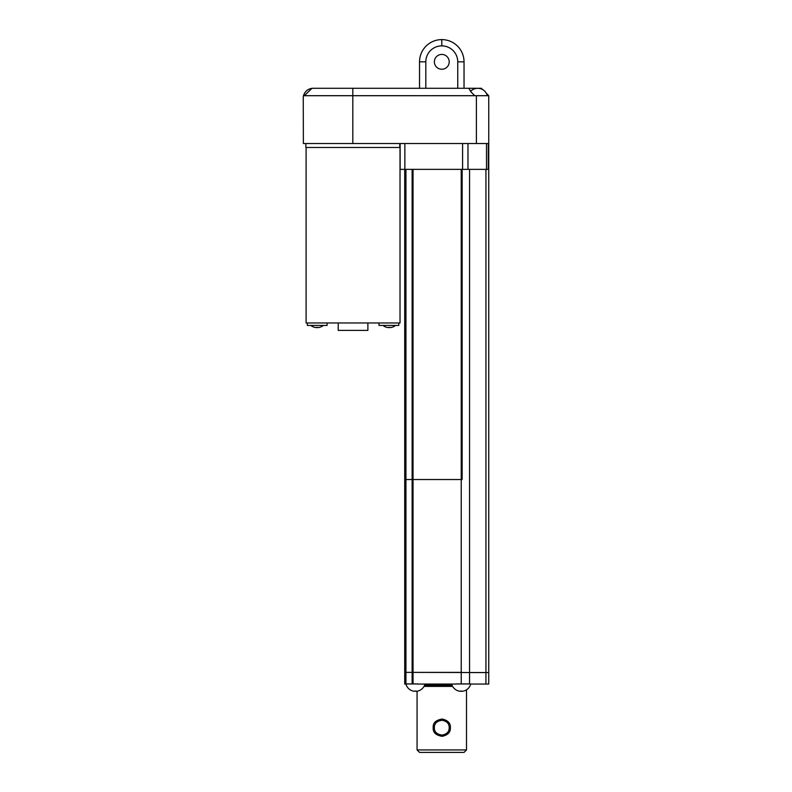 <?xml version="1.0" encoding="UTF-8"?>
<svg xmlns="http://www.w3.org/2000/svg" width="792" height="792" viewBox="0 0 792 792"><rect width="100%" height="100%" fill="white"/><g stroke="black" fill="none" stroke-linecap="round" stroke-linejoin="round"><path stroke-width="1.19" d="M405.92 684.06L404.712 684.06L404.712 672.368L488.743 672.566L488.743 684.06L470.725 684.06M463.548 691.069L463.548 691.069A9.89 9.89 0 0 0 470.755 683.942L455.964 683.942A4.861 4.821 -90 0 0 456.034 684.06L417.433 684.06A4.059 4.029 -90 0 0 417.532 683.942L405.89 683.942A9.89 9.89 0 0 0 413.107 691.069L413.107 691.069M458.915 691.069L458.915 691.069A9.87 9.87 0 0 0 460.568 691.317L460.568 691.317M460.568 691.069L461.805 691.069M463.459 691.069A9.87 9.87 0 0 1 461.805 691.317M485.942 169.359L485.942 672.566L469.567 672.566L469.567 169.359L469.557 683.942L455.964 683.942M452.628 686.407L424.027 686.407M406.771 684.06L406.009 684.06L406.771 684.06M417.74 691.069L417.74 691.069A9.87 9.87 0 0 1 416.077 691.317L416.077 691.317M414.84 691.317L414.84 691.317A9.87 9.87 0 0 1 413.186 691.069M414.84 691.069L416.077 691.069M469.557 672.566L469.557 683.942M461.221 169.359L461.221 479.536L413.048 479.536L462.152 479.536L461.221 479.536L461.221 672.368L462.152 672.368M412.127 169.359L412.127 479.536L413.048 479.536L412.127 479.536L412.127 672.368L413.048 672.368L413.048 683.942M461.221 683.942L461.221 672.368L413.048 672.368L413.048 169.359M412.127 672.368L412.127 683.942M488.743 138.927L488.743 672.566M466.498 689.802L466.498 749.925L417.067 749.925L417.067 691.198M449.203 727.68C449.252 723.67 446.896 721.205 442.124 720.274C436.808 720.997 434.224 723.462 434.372 727.68C434.224 731.897 436.808 734.372 442.124 735.095C446.896 734.164 449.252 731.699 449.203 727.68L450.371 727.68C450.628 723.195 447.906 720.314 442.203 719.047C435.818 720.077 432.818 722.957 433.204 727.68C432.818 732.412 435.818 735.293 442.203 736.322C447.906 735.055 450.628 732.174 450.371 727.68L450.232 729.214M304.375 95.703L303.376 95.703L303.376 96.614A9.89 9.89 0 0 0 303.257 98.178L303.376 143.53L488.743 143.53L488.743 95.703L304.375 95.703L311.969 88.288L468.785 88.288L471.161 92.1L474.764 95.703M412.127 479.536L404.712 479.536L404.712 672.368M400.128 143.53L400.128 169.359L488.476 169.359L488.476 143.53M466.498 749.925L464.033 752.4L419.542 752.4L417.067 749.925M399.772 143.53L399.772 147.48M306.098 147.48L306.098 322.968L400.019 322.968L400.019 147.48L305.851 147.48L305.851 143.53M398.782 322.968L398.782 325.433L379.012 325.433L379.012 322.968M367.884 322.968L367.884 330.383L338.224 330.383L338.224 322.968M327.106 322.968L327.106 325.433L307.336 325.433L307.336 322.968M391.535 327.373L391.535 327.373A9.87 9.87 0 0 1 389.882 327.621L389.882 327.621M386.991 327.373L386.991 327.373A9.87 9.87 0 0 0 388.644 327.621L388.644 327.621M388.644 327.373L389.882 327.373M319.374 327.373L319.374 327.373A9.87 9.87 0 0 1 317.711 327.621L317.711 327.621M314.82 327.373L314.82 327.373A9.87 9.87 0 0 0 316.473 327.621L316.473 327.621M316.473 327.373L317.711 327.373M488.743 95.703L486.357 93.317A9.89 9.89 0 0 0 482.605 89.565L481.328 88.288L468.785 88.288M480.021 88.575L480.021 88.575A9.87 9.87 0 0 0 478.368 88.328L477.13 88.328A9.87 9.87 0 0 0 475.467 88.575L475.467 88.575M303.376 96.614L303.376 95.703M464.033 88.288L464.033 61.845A22.245 22.245 0 0 0 441.788 39.6A22.245 22.245 0 0 0 419.542 61.845L419.542 88.288M457.746 88.288L457.746 61.845A15.969 15.969 0 0 0 441.788 45.877L441.778 45.877A15.969 15.969 0 0 0 425.819 61.845L425.819 88.288M449.203 61.845A7.415 7.415 0 0 1 438.075 68.261A7.415 7.415 0 0 1 438.075 55.42A7.415 7.415 0 0 1 449.203 61.845M311.87 88.387A9.87 9.87 0 0 0 310.86 88.575L310.86 88.575M441.788 39.6L441.788 45.877L441.778 39.6M452.044 685.219L424.611 685.219M485.932 672.566L485.932 684.06M462.152 169.359L462.152 479.536M488.308 143.53L488.308 169.359M486.506 143.53L486.506 169.359M467.983 143.53L467.983 169.359M462.597 143.53L462.597 169.359M404.861 143.53L404.861 169.359M352.806 143.53L352.806 88.288M457.746 61.845L464.033 61.845M425.819 61.845L419.542 61.845M476.388 95.703L476.388 143.53M451.648 684.06A9.89 9.89 0 0 0 458.825 691.069M417.82 691.069A9.89 9.89 0 0 0 424.997 684.06M405.95 683.942L405.95 169.359M404.712 169.359L404.712 479.536M383.011 325.433A9.89 9.89 0 0 0 386.902 327.373M391.624 327.373A9.89 9.89 0 0 0 395.515 325.433M310.85 325.433A9.89 9.89 0 0 0 314.741 327.373M319.453 327.373A9.89 9.89 0 0 0 323.344 325.433M475.388 88.575A9.89 9.89 0 0 0 470.537 91.417M487.318 95.703A9.89 9.89 0 0 0 480.101 88.575M310.781 88.575A9.89 9.89 0 0 0 303.564 95.703"/></g></svg>

